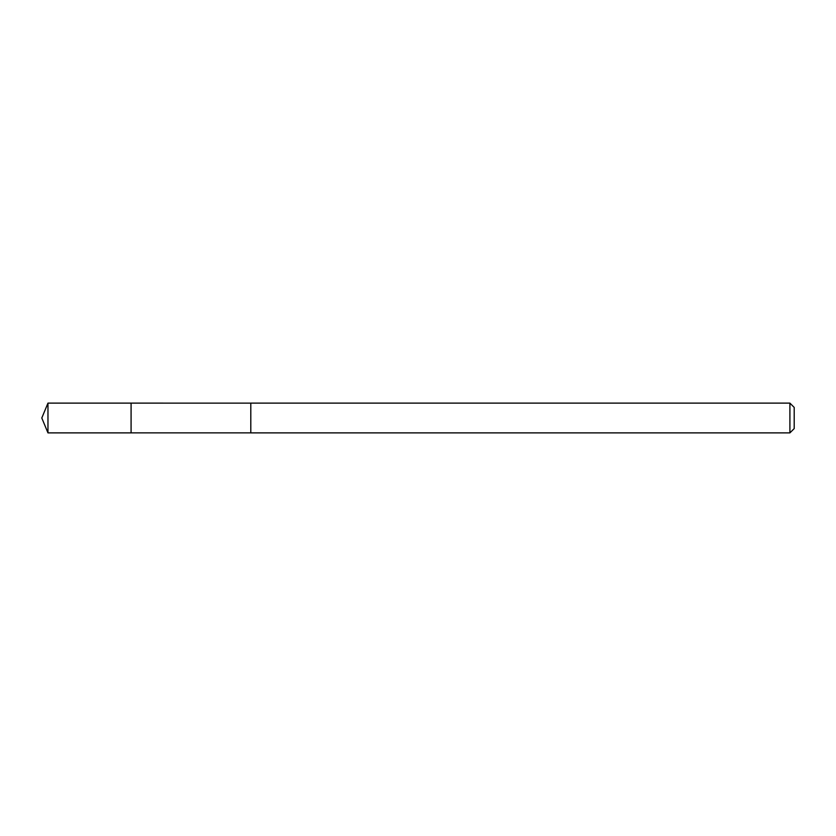 <?xml version="1.0" encoding="UTF-8"?>
<svg xmlns="http://www.w3.org/2000/svg" width="836" height="836" viewBox="0 0 836 836"><rect width="100%" height="100%" fill="white"/><g stroke="black" fill="none" stroke-linecap="round" stroke-linejoin="round"><path stroke-width="1.25" d="M131.085 432.881L131.085 403.119L47.965 403.119L47.965 432.881L131.085 432.881L131.085 403.119L250.8 403.13L250.8 432.87L47.965 432.881L41.8 418L47.965 432.881M250.8 410.779L250.8 432.881L789.905 432.881L789.905 403.119L250.8 403.119L250.8 410.779M789.905 403.119L794.2 407.414L794.2 428.586L789.905 432.881M41.8 418L47.965 403.119"/></g></svg>

